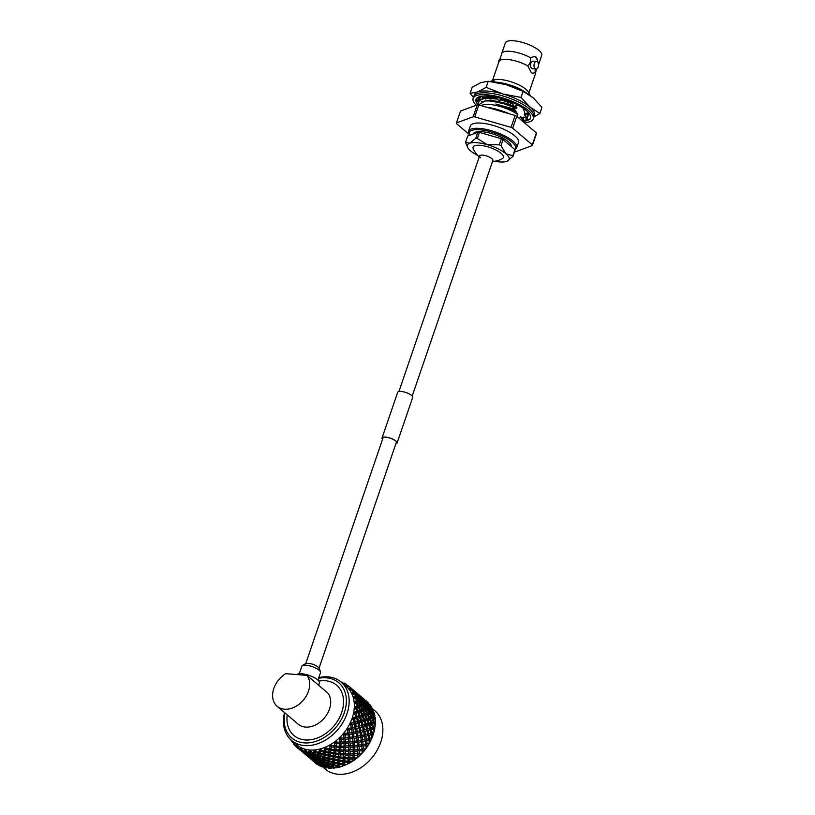 <?xml version="1.0" encoding="UTF-8"?>
<svg xmlns="http://www.w3.org/2000/svg" width="815" height="815" viewBox="0 0 815 815"><rect width="100%" height="100%" fill="white"/><g stroke="black" fill="none" stroke-linecap="round" stroke-linejoin="round"><path stroke-width="1.22" d="M299.299 673.73L301.835 666.324A9.851 3.117 18.9 0 1 306.094 665.213A9.851 3.117 18.9 0 1 316.098 668.239A9.851 3.117 18.9 0 1 320.478 672.711L317.942 680.118M296.792 674.555A12.133 3.841 18.9 0 1 301.672 673.75A12.133 3.841 18.9 0 1 313.969 677.459A12.133 3.841 18.9 0 1 319.368 682.97L318.594 685.232M322.241 766.518L325.226 769.065A38.285 28.281 -49.6 0 0 338.266 774.25A38.285 28.281 -49.6 0 0 376.938 750.605A38.285 28.281 -49.6 0 0 374.829 710.731L372.618 708.856M284.893 712.87A36.247 26.783 -49.6 0 0 304.127 742.873A36.247 26.783 -49.6 0 0 344.307 712.677A36.247 26.783 -49.6 0 0 326.407 677.815A36.247 26.783 -49.6 0 0 318.563 678.304M318.808 677.611A38.285 28.281 130.4 0 1 328.078 676.878A38.285 28.281 130.4 0 1 341.108 682.063A38.285 28.281 130.4 0 1 343.227 721.947A38.285 28.281 130.4 0 1 304.545 745.582A38.285 28.281 130.4 0 1 291.515 740.397A38.285 28.281 130.4 0 1 284.527 712.565M307 675.38L328.017 693.239A21.608 15.964 130.4 0 1 326.377 715.305A21.608 15.964 130.4 0 1 305.513 727.082A21.608 15.964 130.4 0 1 298.158 724.158L277.141 706.289A21.608 15.964 130.4 0 1 285.749 673.669L307 675.38A21.608 15.964 130.4 0 1 302.059 701.542A21.608 15.964 130.4 0 1 277.141 706.289M318.838 681.096A32.977 24.369 130.4 0 1 325.399 680.749A32.977 24.369 130.4 0 1 341.689 712.463A32.977 24.369 130.4 0 1 305.136 739.939A32.977 24.369 130.4 0 1 287.247 714.877M341.108 682.063L346.294 686.475A38.285 28.281 130.4 0 1 349.044 689.296A38.285 28.281 130.4 0 1 351.499 693.086A38.285 28.281 130.4 0 1 353.221 697.436A38.285 28.281 130.4 0 1 354.168 702.235A38.285 28.281 130.4 0 1 354.301 707.369A38.285 28.281 130.4 0 1 353.629 712.697A38.285 28.281 130.4 0 1 352.172 718.107A38.285 28.281 130.4 0 1 349.951 723.445A38.285 28.281 130.4 0 1 347.037 728.6A38.285 28.281 130.4 0 1 343.482 733.429A38.285 28.281 130.4 0 1 339.397 737.83A38.285 28.281 130.4 0 1 334.863 741.67A38.285 28.281 130.4 0 1 330.004 744.879A38.285 28.281 130.4 0 1 324.94 747.365A38.285 28.281 130.4 0 1 319.786 749.067A38.285 28.281 130.4 0 1 314.672 749.953A38.285 28.281 130.4 0 1 309.731 749.994L309.792 753.447L312.929 754.904L313.113 753.722L310.739 752.714A40.179 29.686 130.4 0 1 309.894 752.642M371.905 738.013A38.285 28.281 130.4 0 1 371.885 738.064A38.285 28.281 130.4 0 1 371.813 738.258A38.285 28.281 130.4 0 1 371.742 738.4A38.285 28.281 130.4 0 1 369.246 743.514A38.285 28.281 130.4 0 1 369.164 743.667A38.285 28.281 130.4 0 1 366.006 748.527A38.285 28.281 130.4 0 1 365.904 748.669A38.285 28.281 130.4 0 1 362.186 753.162A38.285 28.281 130.4 0 1 362.074 753.284A38.285 28.281 130.4 0 1 357.866 757.308A38.285 28.281 130.4 0 1 357.744 757.41A38.285 28.281 130.4 0 1 353.17 760.853A38.285 28.281 130.4 0 1 353.027 760.945A38.285 28.281 130.4 0 1 351.734 761.77L350.338 762.606A40.179 29.686 130.4 0 1 349.431 763.125L348.015 763.808M330.218 768.087L329.046 768.27A40.179 29.686 130.4 0 1 328.608 768.239A40.179 29.686 130.4 0 1 328.17 768.199L327.783 767.261M315.782 763.4L315.66 763.38A40.179 29.686 130.4 0 1 315.028 762.871L314.947 762.748M315.66 763.38L314.947 762.789M314.346 761.628L313.225 761.332M314.305 761.455L317.3 764.001L314.335 761.19L313.541 761.607M320.142 765.886L319.633 765.856A40.179 29.686 130.4 0 1 318.899 765.479L318.899 765.081M319.633 765.856L318.869 765.336M314.549 762.219L316.964 764.327A40.179 29.686 130.4 0 0 317.504 764.674L314.58 762.076M317.3 764.001L319.103 763.085L317.361 764.287M319.083 764.073L317.504 764.674M312.98 760.884L309.975 758.337L312.98 760.884L314.885 760.028L313.092 761.108M313.368 761.455L314.244 761.098M309.781 757.797L308.651 757.451M309.761 757.318L308.977 757.726M305.503 754.272L304.881 754.038M324.991 767.455L324.136 767.496A40.179 29.686 130.4 0 1 323.321 767.272L323.321 767.272M324.136 767.496L323.341 766.314L323.321 767.2M329.046 768.27L328.211 767.893L328.007 765.53L327.834 767.261M326.458 767.975L326.56 767.149L323.443 765.642L323.351 766.589L325.786 767.862A40.179 29.686 130.4 0 0 326.458 767.975L327.925 767.221M318.757 764.358L321.13 766.518A40.179 29.686 130.4 0 0 321.742 766.752L318.787 763.991M323.331 767.047L323.351 764.715L321.742 766.141M323.127 766.12L321.742 766.752M317.188 763.023L317.167 762.259L314.183 760.466L317.188 763.023L318.889 762.066L317.208 763.38M312.726 760.11L309.731 757.563L312.726 760.11L314.539 759.203L312.797 760.405M308.406 757.003L305.411 754.445L308.406 757.003L310.311 756.147L308.528 757.216M308.804 757.573L309.669 757.216M305.218 753.916L304.087 753.569M305.167 753.681L308.162 756.228L305.197 753.427L304.403 753.844M300.939 750.381L300.307 750.146M293.838 742.506L293.054 742.618L293.858 742.394M292.065 741.487L291.352 740.652A40.179 29.686 130.4 0 1 290.986 739.928M335.678 767.781L333.396 767.862L332.948 765.489L332.663 767.659M334.262 768.148A40.179 29.686 130.4 0 1 333.335 768.239L332.734 767.557L331.532 768.321L331.705 767.261L328.496 766.049L328.17 763.675L328.007 765.53L326.56 767.149M318.757 763.319L318.777 762.483L318.747 763.971L321.752 765.713L321.823 764.816L318.757 763.166L318.747 763.971M323.443 765.642L323.351 763.288L321.823 764.816M323.647 764.012L323.504 765.112L326.642 766.558L326.815 765.377L323.647 764.012L323.443 761.648L323.341 764.419M321.752 765.713L323.351 764.715L323.351 766.589M318.757 763.166L318.787 760.833L317.167 762.259M312.614 759.132L312.603 758.378L309.619 756.585L312.614 759.132L314.315 758.174L312.634 759.499M308.162 756.228L309.965 755.322L308.233 756.514M303.832 753.111L300.837 750.564L303.832 753.111L305.737 752.255L303.954 753.335M304.229 753.692L305.105 753.325M300.643 750.024L299.839 749.953L300.664 749.525M296.915 746.326L295.876 746.387L294.001 744.584A40.179 29.686 130.4 0 1 293.512 743.963L293.95 741.976L295.081 745.776A40.179 29.686 130.4 0 0 295.56 746.255L297.088 745.124L297.006 747.528M294.001 744.584L293.95 741.976L292.554 742.648A40.179 29.686 130.4 0 1 292.188 742.078L291.923 740.743M295.56 746.255L297.72 745.582L295.876 746.387M341.251 766.548L339.631 767.149A40.179 29.686 130.4 0 1 338.694 767.384L337.654 767.221M339.631 767.149L338.765 766.935L338.062 764.613L337.716 767.2M336.839 767.781L337.043 766.487L333.783 765.57L333.529 767.098L336.096 767.903A40.179 29.686 130.4 0 0 336.839 767.781L337.777 767.17M328.496 766.049L328.302 767.282L330.819 768.331A40.179 29.686 130.4 0 0 331.532 768.321M333.783 765.57L333.213 763.217L332.948 765.489L331.705 767.261M328.832 763.971L328.608 765.366L331.827 766.518L332.082 765.041L328.832 763.971L328.384 761.607L328.17 763.675L326.815 765.377M326.642 766.558L328.007 765.53L328.302 767.282M318.869 761.76L318.787 762.708L321.874 764.307L321.986 763.258L318.869 761.76L318.787 759.407L317.249 760.925L314.193 759.285L314.172 760.089L317.188 761.831L317.249 760.925M323.922 762.157L323.728 763.4L326.917 764.715L327.131 763.38L323.922 762.157L323.596 759.794L323.443 761.648L321.986 763.258M321.874 764.307L323.351 763.288L323.504 765.112M314.183 759.458L314.172 760.089M319.072 760.13L318.93 761.22L322.068 762.677L322.251 761.485L319.072 760.13L318.869 757.756L318.787 762.708M317.188 761.831L318.787 760.833M314.193 759.285L314.213 756.952L312.603 758.378M308.039 755.25L308.039 754.496L305.044 752.703L308.039 755.25L309.751 754.293L308.07 755.607M303.588 752.347L301.326 750.299A40.179 29.686 130.4 0 1 300.623 749.932L303.588 752.347L305.401 751.43L303.659 752.632M298.728 749.016L297.353 747.824A40.179 29.686 130.4 0 1 296.741 747.335L298.728 749.016M297.353 747.824L297.088 745.124A38.285 28.281 130.4 0 1 296.701 744.798L291.515 740.397M299.268 749.23L299.227 749.128A40.179 29.686 130.4 0 1 298.657 748.761L299.268 749.23L301.173 748.374L299.39 749.443M299.665 749.8L300.684 749.393M346.782 764.439L344.174 765.142L343.217 762.901L342.881 765.906M345.04 765.285A40.179 29.686 130.4 0 1 344.103 765.672L342.921 765.876M342.983 765.876L342.239 766.355L342.453 764.847L339.193 764.205L338.357 761.913L337.043 766.487M334.201 763.054L333.926 764.725L337.196 765.601L337.471 763.828L334.201 763.054L333.498 760.721L332.082 765.041M331.827 766.518L332.948 765.489L333.529 767.098M329.209 761.679L328.954 763.207L332.214 764.226L332.479 762.606L329.209 761.679L328.639 759.325L328.384 761.607L327.131 763.38M326.917 764.715L328.17 763.675L328.608 765.366M324.268 760.089L324.034 761.475L327.253 762.636L327.508 761.159L324.268 760.089L323.81 757.726L323.596 759.794L322.251 761.485M322.068 762.677L323.443 761.648L323.728 763.4M314.305 757.869L314.223 758.826L317.3 760.426L317.422 759.376L314.305 757.869L314.213 755.515L312.675 757.043L309.619 755.393L309.598 756.198L312.614 757.94L312.675 757.043M319.348 758.276L319.164 759.519L322.353 760.833L322.567 759.488L319.348 758.276L319.032 755.902L318.869 757.756L317.422 759.376M317.3 760.426L318.787 759.407L318.93 761.22M309.608 755.617L309.598 756.198M314.509 756.249L314.356 757.339L317.504 758.796L317.677 757.604L314.509 756.249L314.305 753.875L314.223 758.826M312.614 757.94L314.213 756.952M309.619 755.393L309.649 753.07L308.039 754.496M301.326 750.299L300.827 747.549L300.623 749.932M303.475 751.359L303.465 751.206A40.179 29.686 130.4 0 1 302.823 750.961L303.475 751.359L305.177 750.411L303.496 751.725M344.174 765.142L344.103 765.672M339.193 764.205L338.908 766.019L341.495 766.599A40.179 29.686 130.4 0 0 342.239 766.355M347.954 763.849L347.801 762.371L344.572 761.994L343.482 759.814L342.453 764.847M339.6 761.261L339.335 763.217L342.595 763.808L342.86 761.77L339.6 761.261L338.643 759.02L337.471 763.828M337.196 765.601L338.062 764.613L338.908 766.019M334.619 760.314L334.344 762.137L337.614 762.871L337.889 760.955L334.619 760.314L333.793 758.032L332.479 762.606M332.214 764.226L333.213 763.217L333.926 764.725M329.627 759.162L329.352 760.843L332.622 761.709L332.897 759.947L329.627 759.162L328.924 756.84L327.508 761.159M327.253 762.636L328.384 761.607L328.954 763.207M324.645 757.797L324.39 759.325L327.64 760.344L327.915 758.714L324.645 757.797L324.075 755.444L323.81 757.726L322.567 759.488M322.353 760.833L323.596 759.794L324.034 761.475M319.694 756.208L319.46 757.593L322.689 758.755L322.934 757.267L319.694 756.208L319.246 753.844L319.032 755.902L317.677 757.604M317.504 758.796L318.869 757.756L319.164 759.519M309.731 753.987L309.649 754.934L312.726 756.534L312.858 755.495L309.731 753.987L309.649 751.634L308.111 753.162L305.829 751.939A40.179 29.686 130.4 0 1 305.044 751.725L308.05 754.058L308.111 753.162M314.784 754.395L314.6 755.637L317.779 756.941L318.003 755.607L314.784 754.395L314.458 752.021L314.305 753.875L312.858 755.495M312.726 756.534L314.213 755.515L314.356 757.339M305.829 751.939L305.075 749.179L305.044 751.725M310.739 752.714L309.731 749.994L309.649 754.934M308.05 754.058L309.649 753.07M350.338 762.606L349.431 763.125M371.997 737.789L371.049 739.898A40.179 29.686 130.4 0 1 370.581 740.855L368.044 745.328A40.179 29.686 130.4 0 1 367.453 746.245L364.376 750.432A40.179 29.686 130.4 0 1 363.684 751.277L360.138 755.087A40.179 29.686 130.4 0 1 359.344 755.841L355.411 759.183A40.179 29.686 130.4 0 1 354.556 759.825L351.265 762.056M355.411 759.183L354.586 759.173L353.139 757.206L353.027 760.945M344.572 761.994L344.307 764.083L346.884 764.45A40.179 29.686 130.4 0 0 347.618 764.093M349.492 762.534L348.28 760.415L347.801 762.371M349.798 758.999L349.604 761.342L352.977 760.966L352.946 759.132L349.798 758.999L348.463 756.962L348.117 763.757M344.928 758.653L344.694 760.864L347.923 761.2L348.127 758.897L344.928 758.653L343.716 756.534L342.86 761.77M342.595 763.808L343.217 762.901L344.307 764.083M339.998 758.113L339.743 760.201L342.993 760.66L343.237 758.49L339.998 758.113L338.918 755.933L337.889 760.955M337.614 762.871L338.357 761.913L339.335 763.217M335.036 757.38L334.761 759.325L338.031 759.916L338.296 757.879L335.036 757.38L334.079 755.138L332.897 759.947M332.622 761.709L333.498 760.721L334.344 762.137M330.044 756.432L329.769 758.245L333.05 758.979L333.325 757.074L330.044 756.432L329.219 754.15L327.915 758.714M327.64 760.344L328.639 759.325L329.352 760.843M325.063 755.281L324.788 756.952L328.058 757.828L328.333 756.055L325.063 755.281L324.36 752.958L324.075 755.444L322.934 757.267M322.689 758.755L323.81 757.726L324.39 759.325M320.081 753.906L319.826 755.444L323.076 756.452L323.341 754.833L320.081 753.906L319.5 751.562L319.246 753.844L318.003 755.607M317.779 756.941L319.032 755.902L319.46 757.593M315.955 752.602A40.179 29.686 130.4 0 1 315.059 752.683L314.896 753.702L318.125 754.873L318.37 753.386L315.955 752.602L314.672 749.953L314.458 752.021L313.113 753.722M312.929 754.904L314.305 753.875L314.6 755.637M354.586 759.173L354.556 759.825M357.795 757.369L357.744 757.308A40.179 29.686 130.4 0 1 357.082 757.838L357.734 757.4L357.765 755.199L354.739 755.291L354.647 757.848L357.082 757.838M352.824 761.047A40.179 29.686 130.4 0 1 352.121 761.505M354.739 755.291L353.17 753.417L352.946 759.132M350.022 755.281L349.88 757.746L353.017 757.828L353.129 755.301L350.022 755.281L348.576 753.325L348.127 758.897M347.923 761.2L348.28 760.415L349.604 761.342M345.224 755.118L345.03 757.451L348.219 757.665L348.382 755.24L345.224 755.118L343.889 753.07L343.237 758.49M342.993 760.66L343.482 759.814L344.694 760.864M340.354 754.761L340.13 756.982L343.349 757.308L343.553 755.016L340.354 754.761L339.152 752.653L338.296 757.879M338.031 759.916L338.643 759.02L339.743 760.201M335.423 754.221L335.179 756.31L338.429 756.778L338.663 754.598L335.423 754.221L334.344 752.041L333.325 757.074M333.05 758.979L333.793 758.032L334.761 759.325M330.462 753.488L330.197 755.444L333.457 756.035L333.722 753.997L330.462 753.488L329.515 751.257L328.333 756.055M328.058 757.828L328.924 756.84L329.769 758.245M325.48 752.551L325.205 754.364L328.476 755.098L328.751 753.192L325.48 752.551L324.645 750.258L323.341 754.833M323.076 756.452L324.075 755.444L324.788 756.952M313.255 752.775A40.179 29.686 130.4 0 1 312.512 752.775L313.215 753.06L314.672 749.953L315.059 752.683M321.324 751.603A40.179 29.686 130.4 0 1 320.417 751.827L320.214 753.07L323.484 753.946L323.759 752.174L321.324 751.603L319.786 749.067L318.37 753.386M318.125 754.873L319.246 753.844L319.826 755.444M360.138 755.087L359.344 755.128L359.344 755.841M362.094 753.223L362.145 750.676L359.272 750.951L359.334 753.702L362.074 753.284M359.344 755.128L357.673 753.366L357.765 755.199M353.109 755.913L353.17 753.417L357.775 753.793L357.744 751.063L354.78 751.247L354.759 753.916M353.017 757.828L353.139 757.206L354.647 757.848M350.165 751.399L350.083 753.967L353.16 753.946L353.201 751.318L350.165 751.399L348.606 749.535L348.382 755.24M348.219 757.665L348.463 756.962L349.88 757.746M345.458 751.399L345.315 753.855L348.453 753.946L348.555 751.42L345.458 751.399L344.001 749.443L343.553 755.016M343.349 757.308L343.716 756.534L345.03 757.451M340.65 751.226L340.466 753.569L343.655 753.783L343.808 751.359L340.65 751.226L339.325 749.189L338.663 754.598M338.429 756.778L338.918 755.933L340.13 756.982M335.79 750.88L335.556 753.091L338.785 753.427L338.989 751.124L335.79 750.88L334.578 748.761L333.722 753.997M333.457 756.035L334.079 755.138L335.179 756.31M330.859 750.34L330.605 752.428L333.855 752.887L334.099 750.717L330.859 750.34L329.78 748.16L328.751 753.192M328.476 755.098L329.219 754.15L330.197 755.444M318.563 752.225A40.179 29.686 130.4 0 1 317.789 752.357L318.502 752.571L319.786 749.067L320.417 751.827M326.734 749.739A40.179 29.686 130.4 0 1 325.827 750.116L325.623 751.562L328.893 752.153L329.158 750.106L326.734 749.739L324.94 747.365L323.759 752.174M323.484 753.946L324.36 752.958L325.205 754.364M364.376 750.432L363.633 750.513L363.684 751.277M362.247 752.907A40.179 29.686 130.4 0 1 361.656 753.549M363.633 750.513L361.758 748.965L362.145 750.676M359.272 750.951L357.5 749.291L357.744 751.063M357.673 753.366L359.334 753.702M354.78 751.247L353.099 749.474L353.201 751.318M348.535 752.082L348.606 749.535L353.201 749.912L353.17 747.182L350.206 747.365L350.195 750.024M348.453 753.946L348.576 753.325L350.083 753.967M345.591 747.518L345.509 750.085L348.596 750.065L348.637 747.437L345.591 747.518L344.032 745.654L343.808 751.359M343.655 753.783L343.889 753.07L345.315 753.855M340.884 747.518L340.741 749.973L343.879 750.065L343.981 747.528L340.884 747.518L339.437 745.562L338.989 751.124M338.785 753.427L339.152 752.653L340.466 753.569M336.086 747.345L335.902 749.688L339.081 749.892L339.244 747.477L336.086 747.345L334.751 745.307L334.099 750.717M333.855 752.887L334.344 752.041L335.556 753.091M323.963 750.798A40.179 29.686 130.4 0 1 323.188 751.053L323.901 751.206L324.94 747.365L325.827 750.116M332.031 747.07A40.179 29.686 130.4 0 1 331.155 747.569L330.992 749.209L334.211 749.545L334.415 747.243L332.031 747.07L330.004 744.879L329.158 750.106M328.893 752.153L329.515 751.257L330.605 752.428M368.044 745.328L367.453 746.245M366.23 748.017L365.976 745.674L363.286 746.092L363.531 749.005L366.23 748.017A40.179 29.686 130.4 0 1 365.711 748.72M367.361 745.45L365.303 744.136L365.976 745.674M359.069 746.632L359.221 749.474L362.064 749.179L361.86 746.295L359.069 746.632L357.194 745.083L357.581 746.795L354.698 747.06L354.759 749.82L357.704 749.617L357.581 746.795M363.286 746.092L361.33 744.666L361.86 746.295M361.758 748.965L363.531 749.005M357.5 749.291L359.221 749.474M354.698 747.06L352.926 745.399L353.17 747.182M353.099 749.474L354.759 749.82M350.206 747.365L348.535 745.593L348.637 747.437M343.961 748.078L344.032 745.654L348.637 746.02L348.596 743.29L345.642 743.474L345.621 746.143M343.879 750.065L344.001 749.443L345.509 750.085M341.027 743.637L340.945 746.194L344.022 746.183L344.062 743.545L341.027 743.637L339.468 741.762L339.244 747.477M339.081 749.892L339.325 749.189L340.741 749.973M329.341 748.537A40.179 29.686 130.4 0 1 328.577 748.914L329.291 749.005L330.004 744.879L331.155 747.569M337.115 743.637A40.179 29.686 130.4 0 1 336.279 744.268L336.177 746.082L339.315 746.183L339.417 743.647L337.115 743.637L334.863 741.67L334.415 747.243M334.211 749.545L334.578 748.761L335.902 749.688M371.049 739.898L370.581 740.855M369.582 742.74A40.179 29.686 130.4 0 1 369.164 743.484L369.154 740.315L366.699 740.835L367.147 743.871L369.246 743.514L367.443 743.81M370.418 740.04L368.227 738.981L369.154 740.315M362.787 741.558L363.133 744.543L365.782 744.105L365.375 741.1L362.787 741.558L360.739 740.254L361.412 741.793L358.722 742.2L358.967 745.124L361.717 744.757L361.412 741.793M366.699 740.835L364.57 739.653L365.375 741.1M365.303 744.136L367.147 743.871M361.33 744.666L363.133 744.543M354.505 742.75L354.647 745.593L357.49 745.297L357.286 742.404L354.505 742.75L352.62 741.202L353.017 742.913L350.134 743.178L350.195 745.939L353.129 745.725L353.017 742.913M358.722 742.2L356.756 740.774L357.286 742.404M357.194 745.083L358.967 745.124M352.926 745.399L354.647 745.593M350.134 743.178L348.351 741.518L348.596 743.29M348.535 745.593L350.195 745.939M345.642 743.474L343.971 741.711L344.062 743.545M339.397 744.146L339.468 741.762L344.062 742.139L344.032 739.409L341.831 739.551A40.179 29.686 130.4 0 1 341.067 740.275L341.057 742.261M334.547 745.481A40.179 29.686 130.4 0 1 333.814 745.97L334.517 746.01L334.863 741.67L336.279 744.268M339.315 746.183L339.437 745.562L340.945 746.194M373.678 732.766L373.311 734.274A40.179 29.686 130.4 0 1 372.975 735.262L372.231 737.198A40.179 29.686 130.4 0 1 372.19 737.31A40.179 29.686 130.4 0 1 371.915 737.982L368.227 738.981L371.915 737.982M373.311 734.274L372.975 735.262M372.241 737.198L371.834 738.186L371.62 734.733L369.399 735.313L370.091 738.421M372.75 734.427L370.438 733.643L371.62 734.733M365.853 736.159L366.424 739.236L368.849 738.706L368.197 735.609L365.853 736.159L363.653 735.099L364.59 736.434L362.125 736.954L362.583 739.979L365.12 739.5L364.59 736.434M369.399 735.313L367.147 734.386L368.197 735.609M368.849 738.706L366.424 739.236M365.12 739.5L362.848 739.939M358.223 737.677L358.569 740.662L361.218 740.224L360.801 737.208L358.223 737.677L356.175 736.373L356.838 737.911L354.148 738.319L354.393 741.243L357.153 740.876L356.838 737.911M362.125 736.954L359.996 735.772L360.801 737.208M360.739 740.254L362.583 739.979M356.756 740.774L358.569 740.662M349.93 738.869L350.073 741.711L352.926 741.416L352.712 738.522L349.93 738.869L348.056 737.32L348.443 739.032L345.56 739.297L345.631 742.058L348.555 741.844L348.443 739.032M354.148 738.319L352.182 736.892L352.712 738.522M352.62 741.202L354.393 741.243M348.351 741.518L350.073 741.711M341.831 739.551L339.397 737.83L341.067 740.275M345.56 739.297L343.787 737.636L344.032 739.409M343.971 741.711L345.631 742.058M374.737 727.357L374.778 728.61A40.179 29.686 130.4 0 1 374.584 729.588L374.075 731.412M374.778 728.61L374.584 729.588M375.083 726.664A40.179 29.686 130.4 0 0 375.185 725.9L374.136 723.445L372.455 724.005L373.678 727.123L375.083 726.664L374.686 727.632M373.912 732.328A40.179 29.686 130.4 0 0 374.116 731.544L373.29 729.068L371.334 729.659L372.282 732.787L373.657 732.828M374.279 728.763L371.905 728.233L373.29 729.068M368.176 730.546L369.001 733.673L371.171 733.093L370.275 729.965L368.176 730.546L365.874 729.761L367.045 730.851L364.825 731.422L365.517 734.529L367.83 733.979L367.045 730.851M371.334 729.659L368.991 728.997L370.275 729.965M371.171 733.093L372.282 732.787M367.83 733.979L369.001 733.673M361.289 732.278L361.86 735.344L364.274 734.814L363.633 731.717L361.289 732.278L359.089 731.218L360.026 732.553L357.551 733.062L358.009 736.098L360.556 735.619L360.026 732.553M364.825 731.422L362.573 730.505L363.633 731.717M364.274 734.814L365.517 734.529M360.556 735.619L361.86 735.344M353.649 733.795L353.995 736.77L356.644 736.342L356.226 733.327L353.649 733.795L351.601 732.481L352.274 734.03L349.584 734.437L349.829 737.351L352.579 736.984L352.274 734.03M357.551 733.062L355.432 731.88L356.226 733.327M356.175 736.373L358.009 736.098M352.182 736.892L353.995 736.77M345.397 735.711L345.509 737.82L348.362 737.534L348.148 734.631L346.08 734.896A40.179 29.686 130.4 0 1 345.397 735.711L343.482 733.429L348.005 733.103L347.944 732.451A40.179 29.686 130.4 0 1 347.414 733.184M346.08 734.896L343.482 733.429L343.971 737.341A40.179 29.686 130.4 0 1 343.349 738.003L343.971 737.341M349.584 734.437L347.618 733.001L348.148 734.631M348.056 737.32L349.829 737.351M374.992 722.1L375.409 723.027A40.179 29.686 130.4 0 1 375.358 723.985L375.073 725.625M375.409 723.027L375.358 723.985M374.992 723.16L372.577 722.905L374.136 723.445M372.71 727.428L371.538 724.301L369.715 724.881L370.805 728.009L374.727 727.428M372.455 724.005L370.061 723.618L371.538 724.301M369.765 728.315L368.726 725.177L366.76 725.768L367.718 728.905L371.905 728.233L373.678 727.123M369.715 724.881L367.341 724.352L368.726 725.177M366.607 729.211L365.701 726.073L363.612 726.664L364.427 729.792L370.805 728.009M366.76 725.768L364.417 725.116L365.701 726.073M363.256 730.087L362.481 726.97L360.261 727.54L360.953 730.648L367.718 728.905M363.612 726.664L361.31 725.87L362.481 726.97M359.71 730.933L359.058 727.836L356.715 728.386L357.286 731.462L364.427 729.792M360.261 727.54L357.999 726.613L359.058 727.836M355.982 731.727L355.452 728.671L352.987 729.181L353.445 732.216L360.953 730.648M356.715 728.386L354.525 727.337L355.452 728.671M353.873 732.135L357.286 731.462M349.177 730.668L349.431 732.889L352.08 732.461L351.662 729.435L349.747 729.792A40.179 29.686 130.4 0 1 349.177 730.668L347.037 728.6L351.408 727.846L351.306 727.174A40.179 29.686 130.4 0 1 350.858 727.948M349.747 729.792L347.037 728.6L350.858 727.999L351.662 729.435M352.987 729.181L350.858 727.999L355.146 727.051L354.494 723.954L352.752 724.362A40.179 29.686 130.4 0 1 352.294 725.289L352.712 727.581M351.601 732.481L353.445 732.216M374.431 717.119L375.185 717.669A40.179 29.686 130.4 0 1 375.287 718.575L375.185 719.981M375.185 717.669L375.287 718.575M375.43 721.153A40.179 29.686 130.4 0 0 375.409 720.409L374.146 718.015L372.74 718.494L374.238 721.55L375.43 721.153L374.981 722.172M374.839 717.781L372.435 717.781L374.146 718.015M370.418 719.278L371.783 722.375L373.413 721.825L371.966 718.759L368.003 719.024L369.572 719.564L367.891 720.114L369.113 723.231L370.886 722.671L369.572 719.564M372.74 718.494L370.326 718.372L371.966 718.759M373.413 721.825L372.577 722.905L374.238 721.55M370.886 722.671L370.061 723.618L371.783 722.375M365.151 720.99L366.23 724.127L368.146 723.537L366.964 720.419L365.151 720.99L362.767 720.47L364.152 721.295L362.196 721.886L363.144 725.024L365.191 724.433L364.152 721.295M367.891 720.114L365.487 719.727L366.964 720.419M368.146 723.537L367.341 724.352L369.113 723.231M365.191 724.433L366.23 724.127M359.038 722.783L359.863 725.9L362.043 725.33L361.127 722.192L359.038 722.783L356.736 721.988L357.907 723.088L355.686 723.659L356.389 726.766L358.681 726.206L357.907 723.088M362.196 721.886L359.853 721.224L361.127 722.192M362.043 725.33L363.144 725.024M358.681 726.206L359.863 725.9M352.752 724.362L349.951 723.445L352.294 725.289M355.686 723.659L353.435 722.732L354.494 723.954M355.146 727.051L356.389 726.766M373.087 712.534L374.126 712.667A40.179 29.686 130.4 0 1 374.37 713.502L374.411 714.612M374.126 712.667L374.37 713.502M374.92 715.896A40.179 29.686 130.4 0 0 374.778 715.203L373.301 712.911L372.17 713.268L373.942 716.222L374.92 715.896L374.431 717.18M373.851 712.748L373.301 712.911M370.275 713.899L371.915 716.905L373.27 716.446L371.548 713.482L367.871 713.889L369.572 714.134L368.166 714.612L369.664 717.669L371.171 717.159L369.572 714.134M372.17 713.268L369.786 713.39L371.548 713.482M373.27 716.446L372.435 717.781L373.942 716.222M371.171 717.159L370.326 718.372L371.915 716.905M365.853 715.397L367.208 718.484L368.849 717.944L367.392 714.877L363.439 715.132L365.008 715.682L363.317 716.232L364.539 719.35L366.322 718.779L365.008 715.682M368.166 714.612L365.762 714.48L367.392 714.877M368.849 717.944L368.003 719.024L369.664 717.669M366.322 718.779L365.487 719.727L367.208 718.484M360.576 717.108L361.656 720.236L363.572 719.655L362.4 716.528L360.576 717.108L358.203 716.589L359.588 717.414L357.622 717.995L358.58 721.132L360.627 720.552L359.588 717.414M363.317 716.232L360.923 715.845L362.4 716.528M363.572 719.655L362.767 720.47L364.539 719.35M360.627 720.552L361.656 720.236M354.688 719.696L355.289 722.019L357.469 721.438L356.562 718.31L355.014 718.738A40.179 29.686 130.4 0 1 354.688 719.696L352.172 718.107L356.053 716.66L355.829 715.967A40.179 29.686 130.4 0 1 355.615 716.793M355.014 718.738L352.172 718.107L355.279 717.343L356.562 718.31M357.469 721.438L358.58 721.132M357.622 717.995L355.279 717.343L359.007 715.774L357.826 712.646L356.481 713.074A40.179 29.686 130.4 0 1 356.287 714.022L357.092 716.354M372.638 708.897L372.251 708.143A40.179 29.686 130.4 0 1 372.638 708.897L372.74 709.671M373.576 711.047A40.179 29.686 130.4 0 0 373.321 710.415L371.63 708.255L370.774 708.459L372.812 711.25L373.576 711.047L373.087 712.585M368.91 708.724L371.63 708.255M369.287 708.867L371.202 711.74L372.282 711.414L370.285 708.581L366.933 709.091L368.726 709.03L367.596 709.386L369.378 712.33L370.601 711.933L368.726 709.03M372.282 711.414L371.497 712.972L372.812 711.25M370.601 711.933L369.786 713.39L371.202 711.74M365.711 710.018L367.341 713.023L368.706 712.555L366.974 709.59L363.307 710.008L365.008 710.252L363.602 710.721L365.1 713.787L366.597 713.278L365.008 710.252M367.596 709.386L365.212 709.498L366.974 709.59M368.706 712.555L367.871 713.889L369.378 712.33M366.597 713.278L365.762 714.48L367.341 713.023M361.279 711.515L362.644 714.602L364.274 714.062L362.828 710.986L358.875 711.25L360.434 711.79L358.753 712.351L359.975 715.468L361.748 714.898L360.434 711.79M363.602 710.721L361.188 710.599L362.828 710.986M364.274 714.062L363.439 715.132L365.1 713.787M361.748 714.898L360.923 715.845L362.644 714.602M356.481 713.074L353.629 712.697L356.287 714.022M358.753 712.351L356.349 711.953L357.826 712.646M359.007 715.774L358.203 716.589L359.975 715.468M370.112 704.853L369.603 704.221A40.179 29.686 130.4 0 1 370.112 704.853L370.224 705.26M371.426 706.727A40.179 29.686 130.4 0 0 371.07 706.177L368.563 704.17L371.426 706.727L371.039 708.235M367.484 704.292L369.664 707.013L370.479 706.839L368.217 704.191L366.2 704.568L368.248 707.369L369.195 707.114L367.056 704.374L364.325 704.843M370.479 706.839L369.776 708.622L370.866 706.778M369.195 707.114L368.451 708.795L369.664 707.013M364.723 704.975L366.638 707.858L367.718 707.522L365.711 704.7L362.359 705.209L364.162 705.148L363.032 705.505L364.814 708.449L366.027 708.052L364.162 705.148M367.718 707.522L366.933 709.091L368.248 707.369M366.027 708.052L365.212 709.498L366.638 707.858M361.137 706.126L362.777 709.132L364.132 708.673L362.4 705.709L358.732 706.126L360.434 706.371L359.028 706.839L360.536 709.896L362.023 709.386L360.434 706.371M363.032 705.505L360.648 705.617L362.4 705.709M364.132 708.673L363.307 710.008L364.814 708.449M362.023 709.386L361.188 710.599L362.777 709.132M357.062 708.408L358.07 710.721L359.71 710.171L358.254 707.104L357.113 707.491A40.179 29.686 130.4 0 1 357.062 708.408L354.301 707.369L357.459 705.505L357.113 704.832A40.179 29.686 130.4 0 1 357.133 705.617M357.113 707.491L354.301 707.369L358.254 707.104M359.71 710.171L358.875 711.25L360.536 709.896M359.028 706.839L356.613 706.707L359.568 704.792L357.836 701.817L356.899 702.133A40.179 29.686 130.4 0 1 356.99 703.009L358.203 705.25M366.169 700.89L366.893 701.511M368.523 703.019A40.179 29.686 130.4 0 0 368.074 702.571L365.619 700.513L368.523 703.019L368.197 704.731M364.896 700.309L367.891 702.856L364.692 700.38M367.891 702.856L367.31 704.832L368.156 702.907M363.999 700.279L366.995 702.836L364.611 700.279L363.694 700.36M366.995 702.836L366.353 704.71L367.331 702.825M362.909 700.411L365.089 703.121L365.904 702.958L363.643 700.309L362.502 700.503M365.904 702.958L365.212 704.741L366.302 702.897M361.626 700.686L363.684 703.488L364.631 703.233L362.492 700.493L359.313 701.022L361.147 700.808L360.149 701.094L362.064 703.966L363.144 703.64L361.147 700.808M362.481 700.493L359.721 700.961M364.631 703.233L363.877 704.914L365.089 703.121M363.144 703.64L362.359 705.209L363.684 703.488M358.468 701.613L360.24 704.568L361.463 704.16L359.598 701.257L356.074 701.735L357.836 701.817M360.149 701.094L359.598 701.257M361.463 704.16L360.648 705.617L362.064 703.966M356.899 702.133L354.168 702.235L356.99 703.009M359.568 704.792L358.732 706.126L360.24 704.568M364.59 699.606L364.906 700.319M361.748 697.131L364.6 699.555L364.448 700.279M364.05 699.178L361.045 696.631L364.05 699.178L363.541 701.236L364.6 699.555M364.59 700.279L364.753 699.728M360.332 696.428L363.327 698.975L360.128 696.489M363.327 698.975L362.746 700.951L363.592 699.025M359.425 696.397L362.43 698.944L360.036 696.397L359.12 696.479M362.43 698.944L361.779 700.829L362.757 698.934M358.345 696.53L360.515 699.239L361.34 699.076L359.079 696.428L357.062 696.805L359.109 699.606L360.057 699.352L357.928 696.611L355.146 697.08M361.34 699.076L360.637 700.859L361.738 699.015M360.057 699.352L359.313 701.022L360.515 699.239M356.074 697.935L357.49 700.085L358.58 699.759L356.573 696.927L355.839 697.131A40.179 29.686 130.4 0 1 356.074 697.935L353.221 697.436L355.483 695.46L355.024 694.859A40.179 29.686 130.4 0 1 355.289 695.511M355.839 697.131L356.573 696.927M358.58 699.759L357.795 701.328L359.109 699.606M357.062 696.805L354.739 697.141L356.766 695.195L353.965 692.607A40.179 29.686 130.4 0 1 354.331 693.331L355.951 695.348M360.016 695.715L360.393 696.438M357.174 693.249L360.026 695.674L359.873 696.387M359.476 695.297L356.481 692.74L359.476 695.297L358.977 697.345L360.026 695.674M360.016 696.397L360.179 695.847M355.758 692.546L358.753 695.093L355.564 692.607M358.753 695.093L358.182 697.059L359.028 695.144M354.861 692.516L357.856 695.063L355.472 692.516L354.556 692.597M357.856 695.063L357.214 696.937L358.182 695.052M353.965 692.607L351.499 693.086L354.331 693.331M356.766 695.195L356.074 696.978L357.164 695.134M355.452 692.516L355.615 691.966L355.819 692.556M352.61 689.358L355.462 691.792L355.309 692.505M354.902 691.405L351.907 688.858L354.902 691.405L354.403 693.463L355.462 691.792M351.815 689.296L354.189 691.212L351.316 688.675A40.179 29.686 130.4 0 1 351.815 689.296L349.044 689.296L350.338 687.524L349.767 687.004A40.179 29.686 130.4 0 1 350.246 687.483M351.255 688.624L349.044 689.296L352.763 690.611A40.179 29.686 130.4 0 1 353.139 691.181L352.763 690.611M354.189 691.212L353.608 693.178L354.454 691.252M350.827 688.818L351.041 688.084L351.245 688.695M349.767 687.004L345.896 686.149L347.974 685.435A40.179 29.686 130.4 0 1 348.576 685.924L350.776 687.799M341.088 682.043L341.862 682.053A40.179 29.686 130.4 0 1 342.504 682.298L342.157 683.724L344.704 683.327A40.179 29.686 130.4 0 0 343.991 682.96L342.157 683.724L346.1 684.131A40.179 29.686 130.4 0 1 346.67 684.498L345.896 686.149L348.576 685.924L350.888 687.901L350.695 688.858M350.338 687.524L349.839 689.572L350.888 687.901M347.007 685.782L347.078 686.342M344.704 683.327L345.794 684.091M346.67 684.498L346.385 686.78L346.813 684.834L346.915 685.812M355.829 715.967L353.629 712.697L357.174 711.006L356.899 710.323A40.179 29.686 130.4 0 1 356.797 711.138M356.899 710.323L354.301 707.369M357.113 704.832L354.168 702.235L356.889 700.279L356.491 699.637A40.179 29.686 130.4 0 1 356.634 700.36M356.491 699.637L353.221 697.436M355.024 694.859L351.499 693.086L353.139 691.181M342.504 682.298L342.453 683.215M293.818 742.353L292.554 742.648M299.227 749.128L300.827 747.549A38.285 28.281 130.4 0 1 297.088 745.124L298.657 748.761M303.465 751.206L305.075 749.179A38.285 28.281 130.4 0 1 300.827 747.549L302.823 750.961M308.182 752.428A40.179 29.686 130.4 0 1 307.479 752.306L308.162 752.653L309.731 749.994A38.285 28.281 130.4 0 1 305.075 749.179L307.479 752.306M309.731 749.994L312.512 752.775M314.672 749.953L317.789 752.357M319.786 749.067L323.188 751.053M324.94 747.365L328.577 748.914M330.004 744.879L333.814 745.97M339.468 741.721A40.179 29.686 130.4 0 1 338.785 742.302L339.458 742.292L339.397 737.83L343.349 738.003M334.863 741.67L338.785 742.302M347.944 732.451L347.037 728.6M351.306 727.174L349.951 723.445L354.118 722.314L353.954 721.632A40.179 29.686 130.4 0 1 353.618 722.447M353.954 721.632L352.172 718.107M354.118 722.314L355.289 722.019M351.408 727.846L374.961 722.233M347.618 733.001L349.431 732.889M343.787 737.636L345.509 737.82M334.517 746.01L334.751 745.307L336.177 746.082M329.291 749.005L329.78 748.16L330.992 749.209M323.901 751.206L324.645 750.258L325.623 751.562M318.502 752.571L319.5 751.562L320.214 753.07M313.215 753.06L314.458 752.021L314.896 753.702M308.162 752.653L309.649 751.634L309.792 753.447M353.282 691.171L352.64 693.056L353.618 691.171M355.483 695.46L354.739 697.141L356.074 696.978M356.889 700.279L356.074 701.735L357.49 700.085M357.459 705.505L356.613 706.707L365.212 704.741M357.174 711.006L356.349 711.953L358.07 710.721M356.053 716.66L373.056 712.677M354.168 702.235L360.637 700.859M353.629 712.697L369.776 708.622M349.951 723.445L374.411 717.261M358.325 736.047L373.647 732.858M302.151 665.845A11.186 11.186 0 0 1 306.471 663.491A7.019 2.221 18.9 0 1 308.61 663.369A7.019 2.221 18.9 0 1 317.84 666.884A7.019 2.221 18.9 0 1 318.553 667.628A11.186 11.186 0 0 1 320.519 672.141A9.861 3.128 -161.1 0 0 306.094 665.213A9.861 3.128 -161.1 0 0 302.151 665.845A9.861 3.128 -161.1 0 0 301.784 666.466M320.427 672.854A9.861 3.128 -161.1 0 0 320.519 672.13M395.866 443.778A7.732 2.445 -161.1 0 0 396.864 443.034A7.732 2.445 -161.1 0 0 393.431 439.53A7.732 2.445 -161.1 0 0 385.587 437.156A7.732 2.445 -161.1 0 0 382.245 438.032A7.732 2.445 -161.1 0 0 382.581 439.234M395.815 443.91A7.936 2.516 -161.1 0 0 397.058 443.105A7.936 2.516 -161.1 0 0 393.533 439.499A7.936 2.516 -161.1 0 0 385.485 437.074A7.936 2.516 -161.1 0 0 382.052 437.961A7.936 2.516 -161.1 0 0 382.541 439.366M397.058 443.105L412.685 397.465A7.936 2.516 -161.1 0 0 409.161 393.859A7.936 2.516 -161.1 0 0 401.112 391.434A7.936 2.516 -161.1 0 0 397.679 392.321L382.052 437.961M486.412 107.183A30.746 9.739 18.9 0 1 509.507 113.835M523.261 121.771A30.746 9.739 18.9 0 1 524.391 122.739M524.289 122.647A31.785 10.065 -161.1 0 0 533.255 118.939A31.785 10.065 -161.1 0 0 519.114 104.503A31.785 10.065 -161.1 0 0 486.871 94.764A31.785 10.065 -161.1 0 0 473.118 98.35A31.785 10.065 -161.1 0 0 476.225 105.227M533.255 118.939L533.886 117.115A31.785 10.065 -161.1 0 0 519.736 102.67A31.785 10.065 -161.1 0 0 487.492 92.941A31.785 10.065 -161.1 0 0 473.739 96.527L473.118 98.35M510.791 101.773L514.611 106.673L517.291 104.595L513.419 102.894A28.739 9.097 -161.1 0 0 513.144 102.772A28.739 9.097 -161.1 0 0 500.542 98.32L496.559 97.352A28.739 9.097 -161.1 0 0 496.274 97.291A28.739 9.097 -161.1 0 0 488.44 96.099A28.739 9.097 -161.1 0 0 485.057 95.966L482.236 96.119A28.739 9.097 -161.1 0 0 482.042 96.139A28.739 9.097 -161.1 0 0 476.49 98.452L475.909 99.675A28.739 9.097 -161.1 0 0 475.889 99.776A28.739 9.097 -161.1 0 0 478.12 104.829L477.885 104.911M523.118 108.161L525.105 113.805L528.609 112.541L526.215 110.494A28.739 9.097 -161.1 0 0 517.179 104.687M477.06 100.663A28.739 9.097 -161.1 0 0 478.649 102.894M528.854 112.959L526.959 119.713L530.219 118.99L530.463 117.615A28.739 9.097 -161.1 0 0 530.484 117.513A28.739 9.097 -161.1 0 0 528.395 112.613M524.952 121.058A28.739 9.097 -161.1 0 0 529.638 119.122M524.33 121.14L526.969 120.325L527.437 118.827M484.752 98.238L479.22 100.612L478.12 104.829M475.889 99.776L476.092 101.06L477.468 100.49M514.611 106.673L516.15 105.481M494.746 96.965L499.503 101.04L501.031 99.705L501.093 98.472M499.503 101.04L500.583 98.208M480.432 96.343L484.212 97.668L485.546 99.063L486.728 97.433L486.209 95.976M485.546 99.063L484.864 95.793M478.66 99.603L479.648 97.963L478.069 101.488L478.66 99.603L477.447 97.586M478.069 101.488L476.154 98.299M477.784 98.157L479.648 97.963M527.346 118.338L526.694 117.36M526.49 119.092L526.969 120.325M480.167 97.443L480.656 96.364M473.434 97.423L470.092 93.328L472.18 87.225L480.758 82.641L488.236 81.266L506.227 84.689A31.785 10.065 18.9 0 1 521.519 90.516A31.785 10.065 18.9 0 1 522.588 91.046L533.091 97.729L541.965 107.346L539.876 113.448L533.947 116.891M498.423 82.804A31.785 10.065 -161.1 0 1 498.637 82.845A31.785 10.065 -161.1 0 1 506.227 84.689L524.065 91.789M518.33 99.827A31.785 10.065 -161.1 0 0 503.038 94L521.029 97.423L529.903 107.04A31.785 10.065 -161.1 0 0 518.33 99.827M480.534 96.394A25.428 8.048 -161.1 0 0 480.381 96.751A25.428 8.048 -161.1 0 0 480.33 96.934M470.092 93.328L477.57 91.952L486.148 87.368L503.038 94A31.785 10.065 -161.1 0 0 477.57 91.952A31.785 10.065 -161.1 0 0 474.187 95.661M477.916 102.007A31.785 10.065 -161.1 0 0 478.619 102.649L477.957 102.058M534.059 116.158A31.785 10.065 -161.1 0 0 529.903 107.04L539.876 113.448M488.236 81.266L486.148 87.368M523.118 91.321L521.029 97.423M528.548 112.796L527.448 116.28L527.641 114.528L526.755 113.214M477.233 104.86L473.158 116.769L456.451 122.973L460.536 111.064L477.233 104.86A39.904 12.633 -161.1 0 1 478.802 104.982L515.111 115.455A39.904 12.633 -161.1 0 1 516.771 116.26L536.382 132.927A39.904 12.633 -161.1 0 1 536.464 133.609L532.389 145.518L515.691 151.722A39.904 12.633 18.9 0 1 514.907 151.661A39.904 12.633 18.9 0 1 514.581 151.631M514.713 149.44A24.44 7.742 -161.1 0 0 506.125 138.102A24.44 7.742 -161.1 0 0 479.75 129.768A24.44 7.742 -161.1 0 0 469.603 135.31L469.032 134.302A25.459 8.058 18.9 0 1 468.523 131.276A25.459 8.058 18.9 0 1 479.546 128.413A25.459 8.058 18.9 0 1 505.371 136.207A25.459 8.058 18.9 0 1 516.7 147.77A25.459 8.058 18.9 0 1 514.927 149.624M468.523 131.276L470.337 125.999A25.459 8.058 18.9 0 1 481.349 123.126A25.459 8.058 18.9 0 1 507.175 130.92A25.459 8.058 18.9 0 1 518.513 142.493L516.7 147.77M473.413 133.894A19.998 6.337 18.9 0 1 482.032 131.714A19.998 6.337 18.9 0 1 501.836 137.582A19.998 6.337 18.9 0 1 511.311 146.547M477.335 138.479A24.868 7.875 -161.1 0 0 476.51 138.407A24.868 7.875 -161.1 0 0 475.716 138.356L477.794 132.264A24.868 7.875 18.9 0 1 478.599 132.325A24.868 7.875 18.9 0 1 479.424 132.397L477.335 138.479L487.268 144.683A22.025 6.978 -161.1 0 0 469.623 143.267A22.025 6.978 -161.1 0 0 467.606 147.301A22.025 6.978 -161.1 0 0 470.591 150.887A22.025 6.978 -161.1 0 0 477.702 155.431M494.644 161.227A22.025 6.978 -161.1 0 0 499.544 161.92A22.025 6.978 -161.1 0 0 506.859 161.339A22.025 6.978 -161.1 0 0 507.613 161.003A22.025 6.978 -161.1 0 0 505.891 153.719A22.025 6.978 -161.1 0 0 487.268 144.683L499.289 144.815L501.368 138.723A24.868 7.875 18.9 0 1 503.079 139.559L501.001 145.641A24.868 7.875 -161.1 0 0 499.289 144.815M523.342 121.843L523.199 117.961L520.316 116.749A22.402 7.091 18.9 0 1 522.537 121.16M520.316 116.749L519.644 118.705M481.176 105.665A22.402 7.091 18.9 0 1 489.754 104.503A22.402 7.091 18.9 0 1 517.892 114.681L515.834 111.074L495.775 104.035L515.661 111.573M478.456 104.952L484.894 100.989L489.204 100.948C496.478 101.468 504.108 103.434 512.095 106.857A25.428 8.048 18.9 0 1 513.735 107.641L512.095 106.857M490.223 81.5L493.513 80.115A19.509 6.174 18.9 0 1 500.227 79.503A19.509 6.174 18.9 0 1 528.314 92.024L530.28 95.528M530.229 95.487L520.989 89.446C512.553 85.31 504.098 82.865 495.622 82.091L493.88 82.009M523.525 121.639L526.337 119.54L526.531 117.788L524.31 114.701L524.585 113.886L527.509 114.925M526.388 119.336L526.531 117.788M497.496 99.104L486.249 98.095M496.946 98.574L486.545 97.698M484.436 97.902L479.352 100.214L478.853 101.243M526.398 117.594L527.448 116.28M481.441 96.343L479.892 98.177L479.78 99.736M481.064 96.323L479.964 97.983M538.562 64.68L541.741 55.389A19.224 6.092 -161.1 0 0 538.959 50.398A19.224 6.092 -161.1 0 0 519.369 41.657A19.224 6.092 -161.1 0 0 505.361 42.93L501.755 53.484A19.224 6.092 18.9 0 1 530.575 57.753L534.406 56.469L536.576 57.335L538.104 62.643M528.864 93.002L535.353 74.043A19.224 6.092 -161.1 0 0 535.455 73.482A19.224 6.092 -161.1 0 0 535.129 72.077L533.03 73.503L531.329 72.667L527.804 65.852A19.224 6.092 -161.1 0 0 499.238 61.084A19.224 6.092 -161.1 0 0 498.974 61.594L492.484 80.542M535.078 72.25A8.547 5.084 -85.4 0 1 532.653 73.431M536.586 61.39L533.163 61.115A3.81 2.272 94.6 0 0 530.697 63.967A3.81 2.272 94.6 0 0 531.686 68.338A3.81 2.272 94.6 0 0 532.552 68.715L535.975 68.99A3.81 2.272 -85.4 0 1 535.109 68.613A3.81 2.272 -85.4 0 1 534.12 64.242A3.81 2.272 -85.4 0 1 536.586 61.39A3.81 2.272 -85.4 0 1 537.452 61.767A3.81 2.272 -85.4 0 1 538.43 66.137A3.81 2.272 -85.4 0 1 535.975 68.99M456.451 122.973A39.904 12.633 18.9 0 0 456.543 123.646L469.012 134.251M478.802 104.982L474.727 116.891L511.036 127.364L515.111 115.455M516.771 116.26L512.696 128.169L532.307 144.836L536.382 132.927M511.036 127.364A39.904 12.633 18.9 0 1 512.696 128.169M473.158 116.769A39.904 12.633 18.9 0 1 474.727 116.891M532.307 144.836A39.904 12.633 18.9 0 1 532.389 145.518M499.238 61.084L501.643 54.045A19.224 6.092 18.9 0 1 501.755 53.484M535.129 72.077L535.18 68.929M537.818 62.174A8.547 5.084 94.6 0 0 533.927 56.449M530.575 57.753C530.871 61.492 529.944 64.191 527.804 65.852M500.614 58.599A3.81 2.272 94.6 0 0 498.546 62.847M512.248 103.637L500.858 99.858M511.728 102.975L501.042 99.471M495.775 104.035L514.438 109.21L515.834 111.074M515.559 105.96L516.955 107.814L514.673 106.633M523.831 120.732L523.475 117.146L526.388 118.175M514.53 106.561L507.551 103.658L490.599 100.001L481.257 101.753M495.041 97.046L486.545 96.914M484.079 97.535L482.643 98.279M525.339 116.056L524.585 113.886M520.989 89.446L521.895 90.699M518.065 104.554L517.79 105.369L516.904 104.901M511.178 102.262L501.062 99.033M496.457 98.106L485.608 97.759M516.955 107.814L516.669 108.629L507.276 104.473L490.324 100.816L484.894 100.989M523.199 117.961L523.475 117.146M517.79 105.369L516.802 104.972M516.669 108.629L513.756 107.6M490.864 81.582L494.644 81.205L490.589 81.551M514.438 109.21L513.735 107.641M517.219 116.637L517.892 114.681M494.644 81.205L492.912 81.306M477.794 132.264L467.698 136.013L465.62 142.105L469.623 143.267L475.716 138.356M465.62 142.105A24.868 7.875 -161.1 0 0 465.701 142.808L467.606 147.301M512.941 156.419A24.868 7.875 -161.1 0 0 512.849 155.726L514.937 149.634A24.868 7.875 18.9 0 1 515.029 150.337L512.941 156.419L506.859 161.339M501.001 145.641L505.891 153.719L512.849 155.726M503.079 139.559L514.937 149.634M479.424 132.397L501.368 138.723M412.196 396.059L492.861 160.453A7.019 2.221 -161.1 0 0 491.853 158.64A7.019 2.221 -161.1 0 0 482.623 155.125A7.019 2.221 -161.1 0 0 479.587 155.91A7.019 2.221 -161.1 0 0 480.606 157.733M479.271 156.837A20.344 20.344 0 0 1 473.179 148.554A16.015 5.073 18.9 0 1 480.015 145.314A16.015 5.073 18.9 0 1 497.904 151.121A16.015 5.073 18.9 0 1 502.437 158.568A20.344 20.344 0 0 1 492.545 161.39M479.587 155.91L398.922 391.516M383.244 437.288L305.717 663.736M396.528 441.832L319.001 668.28M371.182 707.634L371.864 708.215M318.787 761.505L318.777 760.507M314.213 757.624L314.203 756.605M309.649 753.692L309.639 752.734M362.532 697.793L364.488 699.453M357.968 693.911L359.914 695.572M353.394 690.03L355.35 691.68M535.455 73.482L536.494 68.939"/></g></svg>
